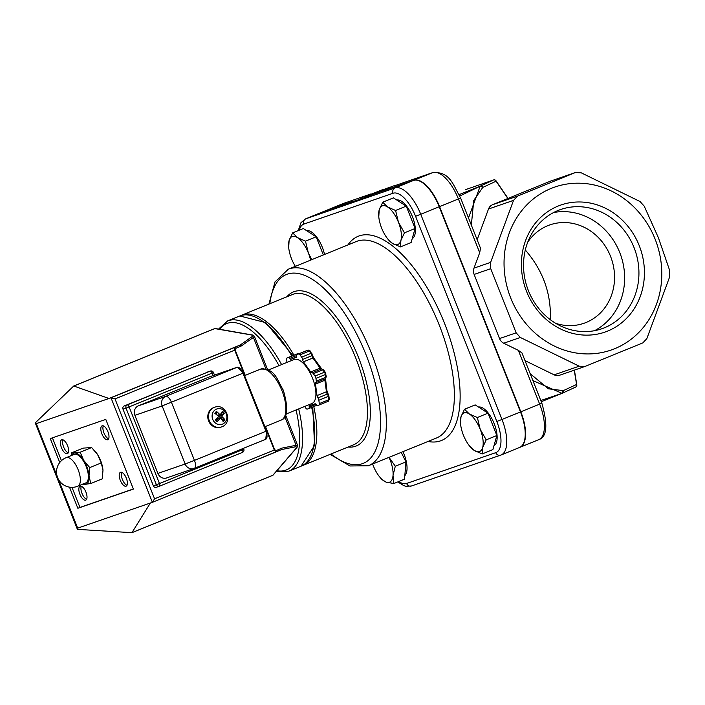 <?xml version="1.0" encoding="UTF-8"?>
<svg xmlns="http://www.w3.org/2000/svg" width="705" height="705" viewBox="0 0 705 705"><rect width="100%" height="100%" fill="white"/><g stroke="black" fill="none" stroke-linecap="round" stroke-linejoin="round"><path stroke-width="1.06" d="M382.242 189.945L384.278 189.116L382.269 190.006M362.969 197.902L353.919 201.551L362.969 197.902M360.281 199.638L356.615 200.617M356.73 200.899L353.919 201.551M355.681 200.546L348.675 203.331L355.681 200.546M348.799 203.745L350.738 202.652M351.24 202.291L355.285 200.758L351.284 202.388M350.605 202.626L350.156 202.758M353.998 201.771L350.896 203.04M361.198 199.039L372.998 194.298L360.211 199.33L361.357 199.427L360.211 199.33M372.998 194.298L361.357 199.427M361.683 198.775L371.094 195.038L362.388 198.546M353.064 201.436L342.718 205.428L353.09 201.524M345.847 204.644L343.397 205.19M343.555 205.578L342.718 205.428M348.763 203.639L346.428 204.142M346.578 204.529L345.75 204.379M374.901 193.267L370.319 194.598L382.277 189.812L369.579 194.827M371.059 194.263L371.509 194.113M370.477 194.985L369.728 195.215L370.477 194.985M379.316 191.399L389.116 187.451L379.316 191.399M377.624 192.386L375.457 192.826M375.606 193.214L374.822 193.047M381.185 191.125L378.488 191.778M378.638 192.165L377.519 192.112M370.971 193.963L363.621 196.915L371.015 194.087M369.658 195.135L366.653 195.867M366.75 196.131L363.621 196.915M381.114 190.817L393.901 185.794L381.229 191.24M385.247 189.116L391.998 186.525L385.3 189.257M383.291 190.042L382.577 190.253M393.901 185.794L381.264 191.205M362.555 197.911L360.519 198.739L362.555 197.911M518.369 350.367L539.66 404.132L541.845 403.181L521.947 352.914L518.369 350.367L503.731 343.22A8.328 7.535 -109.1 0 1 499.528 338.576L474.13 274.43A8.328 7.535 -109.1 0 1 473.998 268.12L479.7 252.698L480.502 248.248L460.603 197.982L458.409 198.933A33.32 14.223 67.8 0 0 432.694 172.61A4.168 3.763 70.9 0 1 432.861 172.549L393.98 185.988L432.694 172.61L413.853 180.286L373.033 194.395L413.5 180.427L395.02 187.953L305.855 218.779A4.168 3.763 70.9 0 0 303.899 224.067L393.064 193.249A29.152 12.443 67.8 0 1 415.571 216.276L496.813 421.484A29.152 12.443 67.8 0 1 495.765 452.654L406.609 483.471A4.168 3.763 70.9 0 0 411.623 485.921M359.03 199.233L358.325 199.48M351.865 201.709L324.688 211.103L343.529 203.428L370.636 194.06M351.451 201.877L324.344 211.244A33.32 14.223 -112.2 0 0 324.036 211.359L305.547 218.894A33.32 14.223 -112.2 0 1 305.855 218.779L324.344 211.244M558.016 210.495A63.08 57.034 -109.1 0 1 560.625 209.517A63.08 57.034 -109.1 0 1 634.615 249.059A63.08 57.034 -109.1 0 1 604.449 327.781A63.08 57.034 -109.1 0 1 601.841 328.759A63.08 57.034 -109.1 0 1 527.851 289.217A63.08 57.034 -109.1 0 1 558.016 210.495M607.666 331.068A67.248 60.797 70.9 0 0 619.307 217.431A67.248 60.797 70.9 0 0 521.762 257.166A67.248 60.797 70.9 0 0 607.666 331.068M594.509 330.707A63.08 57.034 70.9 0 0 620.832 255.448A63.08 57.034 70.9 0 0 553.654 212.513M655.121 239.136A86.222 77.947 70.9 0 0 519.329 213.853A86.222 77.947 70.9 0 0 574.293 352.676A86.222 77.947 70.9 0 0 655.121 239.136M555.699 323.322A52.064 47.068 70.9 0 0 583.943 323.287A52.064 47.068 70.9 0 0 586.093 322.476A52.064 47.068 70.9 0 0 610.988 257.501A52.064 47.068 70.9 0 0 549.918 224.877A52.064 47.068 70.9 0 0 527.684 242.282M519.277 447.578A33.32 14.223 -112.2 0 0 519.585 447.455A33.32 14.223 -112.2 0 0 520.475 411.949L439.224 206.75A33.32 14.223 -112.2 0 0 413.5 180.427M293.897 355.188A81.119 34.624 -112.2 0 0 242.661 314.818A81.119 34.624 -112.2 0 0 241.912 315.1A81.119 34.624 -112.2 0 0 240.907 315.558M302.084 465.732A81.119 34.624 -112.2 0 0 303.115 465.353A81.119 34.624 -112.2 0 0 313.769 406.538M413.853 180.286A33.32 14.223 67.8 0 1 439.576 206.609L458.409 198.933L479.7 252.698M324.212 211.288A33.32 14.223 67.8 0 1 324.388 211.218A33.32 14.223 67.8 0 1 324.688 211.103M541.845 403.181C548.005 424.921 546.983 437.074 538.77 439.647A33.32 14.223 67.8 0 0 539.66 404.132L520.819 411.808A33.32 14.223 67.8 0 1 519.929 447.314A33.32 14.223 67.8 0 1 519.752 447.384M532.901 380.585L562.052 393.346L563.269 390.632L548.358 388.799L530.16 373.668M540.788 400.502L561.982 393.372M480.175 186.19L468.499 217.933M494.214 179.854A2.08 1.886 70.9 0 0 493.5 179.978L480.264 186.155L482.81 187.407L496.091 181.203A2.08 1.119 -34.3 0 0 495.985 180.744A2.08 1.119 -34.3 0 0 495.624 180.48M576.725 385.23A2.08 1.04 170.8 0 0 576.796 384.851A2.08 1.04 170.8 0 0 576.575 384.472A2.08 1.956 65.1 0 1 575.509 387.115M574.258 370.178L576.575 384.472L563.454 390.57A2.08 1.956 65.1 0 1 562.502 393.17L562.502 393.17A2.08 1.956 65.1 0 1 562.387 393.214L562.431 393.196M466.146 189.434A2.08 1.886 70.9 0 0 466.058 189.46L493.5 179.978A2.08 1.956 65.1 0 1 496.091 181.203L507.891 198.493M465.82 189.557L465.97 189.495A2.08 1.886 70.9 0 1 466.058 189.46L493.588 179.942A2.08 2.08 0 0 1 495.985 180.744L508.049 198.422M459.175 194.615L480.378 186.076A2.08 1.956 65.1 0 1 482.978 187.301M585.009 366.45L579.184 366.186L520.352 337.475L516.148 332.839L490.742 268.684L490.618 262.375L513.531 200.37L517.567 196.096L575.359 172.549L581.193 172.804L640.017 201.515L644.229 206.16L658.391 237.726L669.627 270.315L669.75 276.616L646.846 338.629L642.81 342.903L585.009 366.45L559.638 375.227A8.328 7.535 -109.1 0 1 554.148 374.84L524.996 360.607M477.144 239.762L488.495 209.024A8.328 7.535 -109.1 0 1 492.531 204.741L550.323 181.203A8.328 7.535 -109.1 0 1 550.675 181.07L575.668 172.434L550.323 181.203M480.264 186.155L459.783 196.008M525.304 250.002C542.973 270.42 551.319 293.659 550.341 319.718M520.819 411.808L439.576 206.609M166.926 477.831A7.499 6.777 -109.1 0 1 166.618 477.946A7.499 6.777 -109.1 0 1 157.894 473.416L134.893 415.342A7.499 6.777 -109.1 0 1 138.418 405.816L209.923 376.681A1.251 1.128 -109.1 0 1 210.028 376.646M194.183 468.411A7.499 3.199 -112.2 0 0 194.254 468.384L194.254 468.384A7.499 3.199 -112.2 0 0 194.448 460.391L185.142 463.996A7.499 6.777 70.9 0 0 193.875 468.525L193.875 468.525A7.499 6.777 70.9 0 0 194.183 468.411M243.507 372.936L266.613 430.975L265.759 439.25A7.499 3.199 67.8 0 0 265.961 431.257L194.448 460.391L171.456 402.317A7.499 3.199 -112.2 0 0 165.666 396.395A7.499 6.777 70.9 0 0 162.15 405.921L242.969 373.183L265.961 431.257L266.499 431.011M159.18 486.309L156.36 487.278A2.503 2.256 -109.1 0 1 153.346 485.807L122.996 409.147A2.503 2.256 -109.1 0 1 124.168 405.974L210.213 371.103A2.503 1.066 67.8 0 1 212.143 373.077L213.456 372.513A2.503 2.503 0 0 0 210.319 371.068L210.319 371.068A2.503 2.256 70.9 0 0 210.213 371.103L127.2 404.926A2.503 1.066 67.8 0 1 129.121 406.9L212.143 373.077L213.13 375.571M213.227 372.575A2.503 2.256 70.9 0 0 210.319 371.068L207.288 372.117A2.503 2.256 -109.1 0 1 207.393 372.081M243.807 449.173L242.494 449.737A2.503 1.066 67.8 0 1 242.432 452.407L242.432 452.407A2.503 1.066 67.8 0 1 242.405 452.416L159.409 486.221A2.503 1.066 -112.2 0 0 159.48 483.56L156.378 484.767A2.503 2.256 70.9 0 0 159.286 486.274L159.286 486.274A2.503 2.256 70.9 0 0 159.383 486.23A2.503 1.066 -112.2 0 0 159.409 486.221L242.432 452.407A2.503 2.503 0 0 0 243.807 449.173L243.481 448.327M124.168 405.974L127.2 404.926A2.503 2.256 70.9 0 0 126.019 408.107L129.121 406.9L159.48 483.56L242.494 449.737L242.15 448.865M131.932 532.663L78.167 529.411L77.383 529.288L77.691 528.142L150.368 503.017L131.932 532.663L272.853 475.258A1.251 0.538 67.8 0 1 272.756 475.329A1.251 0.538 67.8 0 1 272.641 475.337M297.061 447.331A1.251 1.102 -139.2 0 1 296.646 447.649L272.853 475.258A1.251 1.102 -139.2 0 0 273.232 474.985L297.025 447.384L297.58 445.331L296.126 445.287A1.251 1.022 78.8 0 1 295.73 446.741L296.646 447.649M284.89 416.911L296.126 445.287L281.877 448.124L281.524 449.57L295.73 446.741M281.877 448.124L276.483 450.451A1.251 1.031 66.7 0 1 275.99 451.976L274.263 450.037L154.571 498.796L152.412 502.312L150.368 503.017M276.052 451.94L281.524 449.57M239.832 345.177L234.598 347.433A1.251 1.031 66.7 0 1 236.016 348.235L241.41 345.908L239.832 345.177L108.984 398.484L36.308 423.608L35.25 422.868L73.743 386.005L108.984 398.484L111.002 397.787L115.021 398.907L234.712 350.147L244.776 375.553M241.41 345.908L253.412 337.422A1.251 1.013 -125.3 0 0 252.126 336.611L240.149 345.08M265.926 369.015L253.412 337.422L254.373 336.206M252.672 335.034A1.251 1.093 99.9 0 0 252.619 335.025L252.619 335.025A1.251 1.093 99.9 0 0 252.073 335.087L252.126 336.611M152.386 502.321L111.002 397.787L234.598 347.433L234.712 350.147L236.016 348.235M77.383 529.288L35.25 422.868M266.975 368.028A53.245 22.727 67.8 0 1 268.235 369.993M108.596 438.845A7.499 3.199 67.8 0 1 104.04 433.134A7.499 3.199 67.8 0 1 103.309 425.855M68.226 452.804A7.499 3.199 67.8 0 1 63.661 447.085A7.499 3.199 67.8 0 1 62.93 439.805M126.997 485.304A7.499 3.199 67.8 0 1 122.432 479.594A7.499 3.199 67.8 0 1 121.701 472.315M86.618 499.263A7.499 3.199 67.8 0 1 82.053 493.544A7.499 3.199 67.8 0 1 81.331 486.274M107.662 439.744A7.499 3.199 67.8 0 1 101.908 433.901A7.499 3.199 67.8 0 1 102.075 425.829A7.499 3.199 67.8 0 1 107.874 431.566A7.499 3.199 67.8 0 1 107.733 439.717A7.499 3.199 67.8 0 1 107.662 439.744M67.292 453.703A7.499 3.199 67.8 0 1 61.538 447.86A7.499 3.199 67.8 0 1 61.705 439.788A7.499 3.199 67.8 0 1 67.495 445.525A7.499 3.199 67.8 0 1 67.363 453.676A7.499 3.199 67.8 0 1 67.292 453.703M126.063 486.203A7.499 3.199 67.8 0 1 120.308 480.361A7.499 3.199 67.8 0 1 120.476 472.297A7.499 3.199 67.8 0 1 126.266 478.025A7.499 3.199 67.8 0 1 126.133 486.177A7.499 3.199 67.8 0 1 126.063 486.203M85.684 500.162A7.499 3.199 67.8 0 1 79.929 494.32A7.499 3.199 67.8 0 1 80.097 486.247A7.499 3.199 67.8 0 1 85.887 491.984A7.499 3.199 67.8 0 1 85.754 500.136A7.499 3.199 67.8 0 1 85.684 500.162M133.333 488.97L79.956 507.424L72.007 487.349M61.441 460.656L52.408 437.849M59.749 462.515L50.267 438.589L105.785 419.396L133.377 489.085L77.858 508.279L69.495 487.155M77.858 508.279L79.956 507.424M286.979 362.405A2.503 1.066 67.8 0 1 286.961 362.247L286.591 359.462A2.503 1.066 67.8 0 1 286.979 358.008A2.503 1.066 67.8 0 1 287.005 357.999L288.283 357.558A2.503 1.066 67.8 0 1 289.623 358.413A2.503 1.066 -112.2 0 0 290.954 359.277L296.276 357.435A2.503 1.066 -112.2 0 0 296.69 355.972A2.503 1.066 67.8 0 1 297.078 354.518A2.503 1.066 67.8 0 1 297.105 354.509L298.656 353.972A2.503 1.066 67.8 0 1 299.986 354.826L301.652 357.171A2.503 1.066 67.8 0 1 302.568 359.488A2.503 1.066 -112.2 0 0 303.485 361.815L310.693 371.984A2.503 1.066 -112.2 0 0 312.024 372.848A2.503 1.066 67.8 0 1 313.355 373.703L315.012 376.047A2.503 1.066 67.8 0 1 315.937 378.365L316.307 381.149A2.503 1.066 67.8 0 1 315.919 382.603A2.503 1.066 67.8 0 1 315.893 382.612A2.503 1.066 -112.2 0 0 315.866 382.621A2.503 1.066 -112.2 0 0 315.479 384.084L317.012 395.593A2.503 1.066 -112.2 0 0 317.937 397.92A2.503 1.066 67.8 0 1 318.854 400.246L319.303 403.613A2.503 1.066 67.8 0 1 318.916 405.067A2.503 1.066 67.8 0 1 318.889 405.075L317.602 405.525A2.503 1.066 67.8 0 1 316.272 404.661A2.503 1.066 -112.2 0 0 314.941 403.806L309.618 405.639A2.503 1.066 -112.2 0 0 309.601 405.648A2.503 1.066 -112.2 0 0 309.204 407.102A2.503 1.066 67.8 0 1 308.816 408.556A2.503 1.066 67.8 0 1 308.79 408.565L307.239 409.103A2.503 1.066 67.8 0 1 305.899 408.248L304.648 406.477M268.288 370.019L293.994 359.55A23.741 10.134 67.8 0 1 312.333 377.713A23.741 10.134 67.8 0 1 311.901 403.524L286.204 413.994M95.607 451.808A16.664 7.112 67.8 0 1 95.686 451.905A16.664 7.112 67.8 0 1 97.678 454.734A16.664 7.112 67.8 0 1 102.921 469.68L101.22 462.921L97.678 454.734L91.641 447.552L83.102 448.124L71.637 452.795L80.185 452.222L83.728 460.418L89.755 467.591L89.024 476.069A16.664 7.112 -112.2 0 0 83.728 460.418A16.664 7.112 -112.2 0 0 74.668 453.015A16.664 7.112 -112.2 0 0 71.646 455.412M90.786 483.524L85.261 484.317A16.664 7.112 -112.2 0 0 89.024 476.069L90.786 483.524L102.243 478.862L102.974 470.385M83.278 483.956A16.664 7.112 -112.2 0 0 85.261 484.317L82.238 484.097M71.152 455.615L71.637 452.795M91.641 447.552L80.185 452.222M101.22 462.921L89.755 467.591M66.129 457.668L74.148 454.399A15.413 6.574 67.8 0 1 84.838 463.52A15.413 6.574 67.8 0 1 87.632 480.977A15.413 6.574 67.8 0 1 85.781 482.943L77.753 486.212A15.413 6.574 -112.2 0 0 79.612 484.247A15.413 6.574 -112.2 0 0 75.417 464.304A15.413 6.574 -112.2 0 0 66.129 457.668A15.413 15.413 0 0 0 57.669 477.752A15.413 15.413 0 0 0 77.753 486.212M215.871 419.325A3.895 3.525 -109.1 0 0 216.902 420.259L217.29 421.669A18.268 5.799 -48.6 0 0 219.889 418.391L220.841 418.365A18.268 5.684 46 0 1 223.177 421.528A6.089 5.508 70.9 0 0 224.798 419.563A18.268 7.878 -147.3 0 0 222.11 416.822L222.031 415.8A18.268 4.565 -38.7 0 0 224.296 413.183L221.379 414.84A3.895 3.525 -109.1 0 0 220.7 414.046M221.511 419.228A3.895 3.525 -109.1 0 0 221.696 418.893L224.798 419.563M224.296 413.183A6.089 5.508 70.9 0 0 222.375 411.297A18.268 2.926 127.6 0 1 220.524 414.32L219.581 414.346A18.268 8.566 -136 0 0 216.497 411.438L216.4 413.703A3.895 3.525 -109.1 0 0 215.924 414.126M216.497 411.438A6.089 5.508 70.9 0 0 214.875 413.403A18.268 5.005 35.4 0 1 218.303 415.888L218.383 416.911A18.268 1.683 137.3 0 1 215.377 419.792A6.089 5.508 70.9 0 0 217.29 421.669M213.844 411.059A8.09 7.314 -109.1 0 1 226.455 414.364A8.09 7.314 -109.1 0 1 218.189 424.384A8.09 7.314 -109.1 0 1 213.844 411.059M220.524 414.32L217.466 415.245M216.902 420.259L217.448 418.84L220.841 418.365M221.396 426.966L220.718 427.195A10.416 9.412 -109.1 0 1 208.416 420.436A10.416 9.412 -109.1 0 1 213.915 407.516L214.593 407.279A10.416 9.412 70.9 0 0 210.707 409.993A10.416 9.412 70.9 0 0 210.222 422.559A10.416 9.412 70.9 0 0 221.396 426.966C233.558 423.326 226.411 402.634 214.593 407.279M221.696 418.893L220.956 418.514M220.242 418.153L219.634 416.188L221.379 414.84M220.339 414.496L218.153 415.774M217.448 418.84L220.286 418.144M217.175 415.368L216.4 413.703M392.474 243.41L387.838 239.039A20.824 8.892 -112.2 0 0 392.474 243.41A20.824 8.892 -112.2 0 0 400.889 240.502L400.449 246.909L392.474 243.41M378.788 216.832L379.202 209.879A20.824 8.892 -112.2 0 0 378.788 216.832A20.824 8.892 -112.2 0 0 381.634 228.103A20.824 8.892 -112.2 0 0 387.838 239.039M382.753 202.203L387.609 206.979A20.824 8.892 -112.2 0 0 379.202 209.879L382.753 202.203L393.399 197.867L406.239 206.133L415.086 228.49L404.441 232.826L400.889 240.502A20.824 8.892 -112.2 0 0 398.457 222.286L404.441 232.826M395.593 210.478L398.457 222.286A20.824 8.892 -112.2 0 0 387.609 206.979L395.593 210.478L406.239 206.133M415.086 228.49L411.103 242.573L400.449 246.909M396.765 200.026A20.824 8.892 67.8 0 1 412.337 216.417A20.824 8.892 67.8 0 1 412.222 238.625M474.245 450.442L469.601 446.071A20.824 8.892 -112.2 0 0 474.245 450.442A20.824 8.892 -112.2 0 0 482.652 447.534L482.22 453.941L474.245 450.442M460.559 423.864L460.964 416.911A20.824 8.892 -112.2 0 0 460.559 423.864A20.824 8.892 -112.2 0 0 463.397 435.135A20.824 8.892 -112.2 0 0 469.601 446.071M464.516 409.235L469.38 414.011A20.824 8.892 -112.2 0 0 460.964 416.911L464.516 409.235L475.17 404.899L488.01 413.165L496.858 435.523L486.203 439.858L482.652 447.534A20.824 8.892 -112.2 0 0 480.22 429.319L486.203 439.858M477.355 417.51L480.22 429.319A20.824 8.892 -112.2 0 0 469.38 414.011L477.355 417.51L488.01 413.165M496.858 435.523L492.865 449.605L482.22 453.941M478.528 407.067A20.824 8.892 67.8 0 1 494.099 423.449A20.824 8.892 67.8 0 1 493.985 445.657M389.028 457.342L395.302 466.216L393.029 475.505A20.824 8.892 -112.2 0 0 388.993 457.36M393.866 483.515L386.296 482.167A20.824 8.892 -112.2 0 0 393.029 475.505L393.866 483.515L404.52 479.18L405.957 461.881L395.302 466.216M372.637 464.022A20.824 8.892 -112.2 0 0 374.981 469.565A20.824 8.892 -112.2 0 0 379.51 476.747A20.824 8.892 -112.2 0 0 386.296 482.167L381.837 479.559L379.51 476.747M401.215 452.372L405.957 461.881M402.943 451.676A20.824 8.892 67.8 0 1 404.846 475.619A20.824 8.892 67.8 0 1 404.811 475.646M288.697 247.499L289.103 240.555A20.824 8.892 -112.2 0 0 288.697 247.499A20.824 8.892 -112.2 0 0 291.535 258.77A20.824 8.892 -112.2 0 0 295.351 266.349M292.654 232.879L297.519 237.647A20.824 8.892 -112.2 0 0 289.103 240.555L292.654 232.879L303.309 228.535L316.148 236.81L323.331 254.946M310.561 260.154A20.824 8.892 -112.2 0 0 308.358 252.954L311.751 259.669M305.494 241.145L308.358 252.954A20.824 8.892 -112.2 0 0 297.519 237.647L305.494 241.145L316.148 236.81M306.666 230.702A20.824 8.892 67.8 0 1 324.52 254.47M311.68 407.393A81.119 34.624 67.8 0 1 301.026 466.208L314.58 445.454L312.747 406.952M292.892 355.602L265.856 322.67L239.815 315.955A81.119 34.624 67.8 0 1 240.564 315.673A81.119 34.624 67.8 0 1 291.808 356.043M281.595 364.6A81.119 34.624 -112.2 0 0 228.358 320.643A81.119 34.624 -112.2 0 0 227.609 320.925L218.541 329.094M301.026 466.208L288.821 471.178A81.119 34.624 -112.2 0 0 298.682 408.909M296.056 409.975A79.039 33.734 67.8 0 1 276.915 470.711M219.634 329.279A79.039 33.734 67.8 0 1 279.004 365.657M241.912 315.1L292.487 294.496A81.119 34.624 67.8 0 1 293.236 294.214A81.119 34.624 67.8 0 1 355.514 357.426A81.119 34.624 67.8 0 1 353.699 444.749L303.115 465.353M348.129 447.023A83.208 35.514 -112.2 0 0 357.726 355.514A83.208 35.514 -112.2 0 0 286.917 296.77M269.821 303.732A101.943 43.516 67.8 0 1 328.636 293.104A101.943 43.516 67.8 0 1 380.533 420.488A101.943 43.516 67.8 0 1 331.033 453.985M288.292 269.222L356.316 241.515A106.111 45.296 67.8 0 1 438.29 322.696A106.111 45.296 67.8 0 1 436.377 438.052L368.354 465.758A106.111 45.296 -112.2 0 0 370.275 350.403A106.111 45.296 -112.2 0 0 288.292 269.222L274.994 281.912L268.922 304.093M427.997 441.462A110.28 47.068 -112.2 0 0 443.427 320.599A110.28 47.068 -112.2 0 0 347.935 244.926M343.873 203.313A4.168 3.763 70.9 0 0 343.529 203.428A33.32 14.223 67.8 0 0 343.22 203.542L370.724 194.025M397.787 481.92L403.903 485.692L405.93 486.283L411.456 485.992L501.096 454.989A33.32 14.223 -112.2 0 1 500.788 455.104A4.168 3.763 -109.1 0 1 495.765 452.654M519.585 447.455L501.096 454.989A33.32 14.223 -112.2 0 0 501.986 419.475L496.813 421.484M520.475 411.949L501.986 419.475L420.735 214.276L415.571 216.276M439.224 206.75L420.735 214.276A33.32 14.223 -112.2 0 0 395.02 187.953A4.168 3.763 70.9 0 0 393.064 193.249M299.334 230.156A29.152 12.443 67.8 0 1 303.899 224.067M406.609 483.471A29.152 12.443 67.8 0 1 398.748 481.524M562.343 393.231L541.273 401.727L562.308 393.249M471.337 225.098L473.769 200.396L482.81 187.398M579.184 366.186L554.148 374.84M517.567 196.096L492.531 204.741M488.495 209.024L513.531 200.37M490.618 262.375L473.998 268.12M516.148 332.839L499.528 338.576M503.731 343.22L520.352 337.475M474.13 274.43L490.742 268.684M281.991 390.755A27.486 11.729 67.8 0 1 281.26 420.057C287.763 417.942 288.442 407.992 283.304 390.191C276.633 378.929 275.082 368.363 260.515 369.138A27.486 11.729 67.8 0 1 281.991 390.755M209.975 376.664L237.232 367.243L243.622 372.901L242.969 373.183A7.499 3.199 67.8 0 0 237.18 367.261A1.251 1.128 -109.1 0 1 237.567 367.19M209.923 376.681L237.18 367.261L165.666 396.395L138.418 405.816M166.618 477.946L193.875 468.525A7.499 7.499 0 0 0 194.254 468.384L265.759 439.25A7.499 3.199 67.8 0 1 265.688 439.277L194.316 468.349M122.996 409.147L126.019 408.107L156.378 484.767L153.346 485.807M134.893 415.342L162.15 405.921L185.142 463.996L157.894 473.416M265.01 426.675L274.263 450.037L274.721 449.852L265.468 426.49M154.571 498.796L115.021 398.907M252.073 335.087L214.787 328.592L73.866 386.005L214.549 328.68A1.251 0.538 67.8 0 1 214.646 328.609A1.251 0.538 67.8 0 1 214.787 328.592A1.251 1.093 -80.1 0 1 215.325 328.53A1.251 1.251 0 0 0 214.646 328.609L73.725 386.014M245.234 375.368L235.17 349.962M276.483 450.451L274.721 449.852M152.439 502.304L281.295 449.684M77.691 528.142L58.215 478.942M57.14 476.219L36.308 423.608M306.622 350.632A1.251 1.128 70.9 0 0 306.516 350.667L308.076 350.129A2.503 1.066 67.8 0 1 309.407 350.993L311.064 353.328A2.503 1.066 67.8 0 1 311.989 355.655A2.503 1.066 -112.2 0 0 312.905 357.981L320.105 368.151A2.503 1.066 -112.2 0 0 321.445 369.006A2.503 1.066 67.8 0 1 322.775 369.869L324.432 372.205A2.503 1.066 67.8 0 1 325.357 374.531L325.728 377.316A2.503 1.066 67.8 0 1 325.331 378.77A2.503 1.066 67.8 0 1 325.313 378.779L315.937 382.595L325.331 378.77L326.3 376.717A1.251 0.59 172.4 0 1 325.728 377.316L316.307 381.149M306.472 350.693A2.503 1.066 67.8 0 1 306.499 350.676L308.129 350.112A1.251 1.128 70.9 0 0 308.076 350.129L298.656 353.972M310.244 351.301A1.251 0.546 144.7 0 0 310.218 350.993A1.251 0.546 144.7 0 0 309.407 350.993L299.986 354.826M311.91 353.637A1.251 0.546 144.7 0 0 311.874 353.346A1.251 0.546 144.7 0 0 311.064 353.328L301.652 357.171M312.368 354.8A1.251 0.59 172.4 0 1 312.562 355.064A1.251 0.59 172.4 0 1 311.989 355.655L302.568 359.488M313.743 358.281A1.251 0.546 144.7 0 0 313.716 357.99A1.251 0.546 144.7 0 0 312.905 357.981L303.485 361.815M320.951 368.459A1.251 0.546 144.7 0 0 320.925 368.16A1.251 0.546 144.7 0 0 320.105 368.151L310.693 371.984M323.613 370.178A1.251 0.546 144.7 0 0 323.586 369.869L321.498 368.988A1.251 1.128 70.9 0 0 321.445 369.006L312.024 372.848M325.269 372.513A1.251 0.546 144.7 0 0 325.243 372.222L323.586 369.878A1.251 0.546 144.7 0 0 322.775 369.869L313.355 373.703M326.107 376.461A1.251 0.59 172.4 0 1 326.3 376.717L325.243 372.222A1.251 0.546 144.7 0 0 324.432 372.205L315.012 376.047M325.736 373.676A1.251 0.59 172.4 0 1 325.93 373.941A1.251 0.59 172.4 0 1 325.357 374.531L315.937 378.365M325.261 378.805A2.503 1.066 -112.2 0 0 324.899 380.242L326.433 391.76A2.503 1.066 -112.2 0 0 327.358 394.086A2.503 1.066 67.8 0 1 328.274 396.404L328.724 399.779A2.503 1.066 67.8 0 1 328.336 401.233A2.503 1.066 67.8 0 1 328.31 401.242L318.933 405.058L328.336 401.233L329.297 399.18A1.251 0.59 172.4 0 1 328.724 399.779L319.303 403.613M325.278 379.387A1.251 0.59 172.4 0 1 325.472 379.651A1.251 0.59 172.4 0 1 324.899 380.242L315.479 384.084M326.812 390.905A1.251 0.59 172.4 0 1 327.005 391.169A1.251 0.59 172.4 0 1 326.433 391.76L317.012 395.593M328.195 394.386A1.251 0.546 144.7 0 0 328.169 394.095A1.251 0.546 144.7 0 0 327.358 394.086L317.937 397.92M328.653 395.549A1.251 0.59 172.4 0 1 328.847 395.822A1.251 0.59 172.4 0 1 328.274 396.404L318.854 400.246M329.103 398.924A1.251 0.59 172.4 0 1 329.297 399.18L328.847 395.813L327.005 391.169L325.507 378.62M296.523 354.121A1.251 1.128 70.9 0 0 296.417 354.166A2.503 1.066 67.8 0 1 296.417 354.166L297.704 353.716A2.503 1.066 67.8 0 1 298.471 353.954M296.373 354.183A2.503 1.066 67.8 0 1 296.4 354.174L287.005 357.999M286.979 358.008L297.757 353.699A1.251 1.128 70.9 0 0 297.704 353.716L288.283 357.558M297.078 354.518L306.499 350.676A2.503 1.066 67.8 0 1 306.516 350.667L297.105 354.509M316.007 404.335L309.204 407.102M308.834 408.548L316.845 405.287L308.816 408.556M296.655 355.549L289.623 358.413M290.954 359.277L296.655 356.95M217.537 421.141A5.376 4.856 -109.1 0 1 215.765 419.422M224.128 419.184A5.376 4.856 -109.1 0 1 222.754 420.911M221.987 411.967A5.376 4.856 -109.1 0 1 223.696 413.668M215.377 413.747A5.376 4.856 -109.1 0 1 216.832 412.037M222.11 416.822L219.766 417.906M222.031 415.8L219.634 416.188M239.815 315.955L227.609 320.925M276.184 471.566L288.821 471.178M432.861 172.549C450.046 171.623 452.769 184.278 460.603 197.982M298.25 230.597L300.956 222.709L305.547 218.894M330.134 454.346L349.98 465.979L368.354 465.758M343.22 203.542L324.388 211.218M538.77 439.647L519.929 447.314M562.193 393.284L561.7 393.478M562.352 393.231L575.624 387.071A2.08 2.08 0 0 0 576.796 384.851L574.416 370.125M264.93 426.71L281.26 420.057M244.688 375.589L260.515 369.138M156.254 487.322L159.286 486.274A2.503 2.503 0 0 0 159.409 486.221M214.487 375.104L213.456 372.513M131.835 532.733L272.756 475.329A1.251 1.251 0 0 0 273.232 474.985M267.627 369.676L254.382 336.232L252.619 335.025L215.325 328.53M152.412 502.312L275.972 451.984M285.71 415.351L297.58 445.331M321.736 368.971L313.716 357.99L310.218 351.002L308.129 350.112M298.92 353.769L297.757 353.699"/></g></svg>

